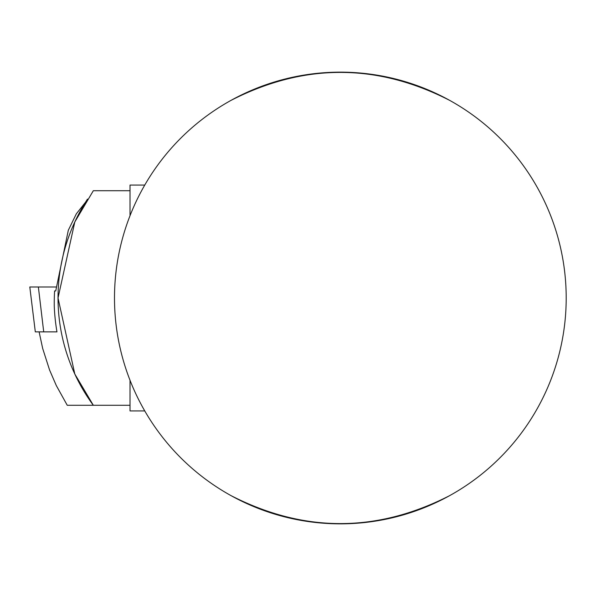 <?xml version="1.0" encoding="UTF-8"?>
<svg xmlns="http://www.w3.org/2000/svg" width="596" height="596" viewBox="0 0 596 596"><rect width="100%" height="100%" fill="white"/><g stroke="black" fill="none" stroke-linecap="round" stroke-linejoin="round"><path stroke-width="0.89" d="M160.98 435.244A225.854 225.854 0 0 1 311.172 74.038A225.854 225.854 0 0 1 548.886 384.718A225.854 225.854 0 0 1 160.98 435.244M449.689 495.619C376.791 532.913 303.9 532.913 231.01 495.619M231.01 100.381C303.9 63.087 376.791 63.087 449.689 100.381M130.025 215.707L130.025 185.073L144.754 185.073M130.025 380.293L130.025 410.927L144.754 410.927M56.963 331.875L43.717 331.875L56.963 331.875A162.656 129.898 -90 0 1 54.273 306.471A168.601 132.603 -73.7 0 1 54.601 290.945L55.726 290.945L68.317 230.242L76.34 213.822L85.451 202.312A180.685 180.685 0 0 0 93.326 405.28L67.244 405.28L56.285 385.523L49.557 369.967L42.674 348.451L39.12 331.875M130.025 405.28L93.326 405.28L74.805 374.027L58.028 298L74.805 221.973L93.326 190.72L130.025 190.72M87.493 199.109L85.451 202.312M38.367 286.989L43.717 331.875L35.313 331.875L29.8 286.989L55.92 286.989M35.313 331.875L29.8 286.989"/></g></svg>
